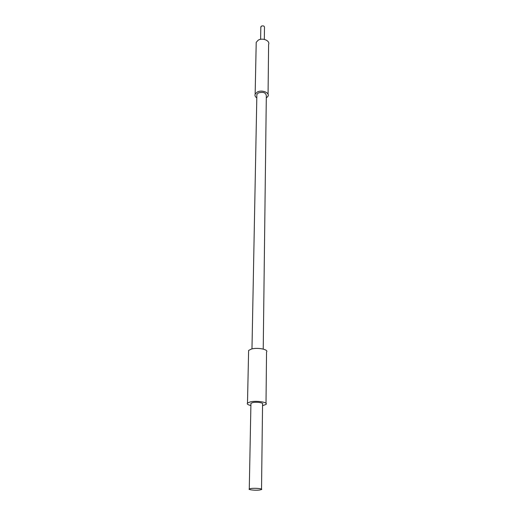 <?xml version="1.0" encoding="UTF-8"?>
<svg xmlns="http://www.w3.org/2000/svg" width="516" height="516" viewBox="0 0 516 516"><rect width="100%" height="100%" fill="white"/><g stroke="black" fill="none" stroke-linecap="round" stroke-linejoin="round"><path stroke-width="0.77" d="M256.8 97.898C255.201 96.802 254.652 95.544 255.156 94.118L257.174 92.1C261.651 89.462 269.81 92.551 268.043 96.163L266.295 98.046M263.231 349.08L266.32 95.911C265.953 92.628 263.302 91.629 258.355 92.925L256.871 94.409L256.845 95.763M268.062 94.325L268.604 44.492C270.307 40.674 262.47 37.423 258.161 40.216L256.213 42.351L256.175 44.305M264.321 39.384L264.495 27.425C264.36 25.981 263.328 25.548 261.406 26.116L260.812 27.367M266.011 403.338L266.533 352.041C268.971 349.506 257.587 347.216 251.389 349.048L248.615 350.454L248.589 351.77M250.886 405.524C247.867 404.841 246.738 404.015 247.493 403.041L250.35 401.88C256.749 400.384 268.52 402.319 266.004 404.421L262.541 405.705M261.528 489.136L262.56 404.183C264.14 402.861 256.755 401.648 252.737 402.583L250.931 403.318L250.911 404.002M259.574 490.026C255.362 490.581 247.648 489.774 249.28 488.942L251.182 488.484C255.401 487.923 263.173 488.736 261.522 489.561L259.574 490.026M256.213 42.351L255.156 94.118M260.612 39.326L260.825 26.774M248.615 350.454L247.493 403.041M250.931 403.318L249.28 488.942M256.871 94.409L251.976 348.9"/></g></svg>
